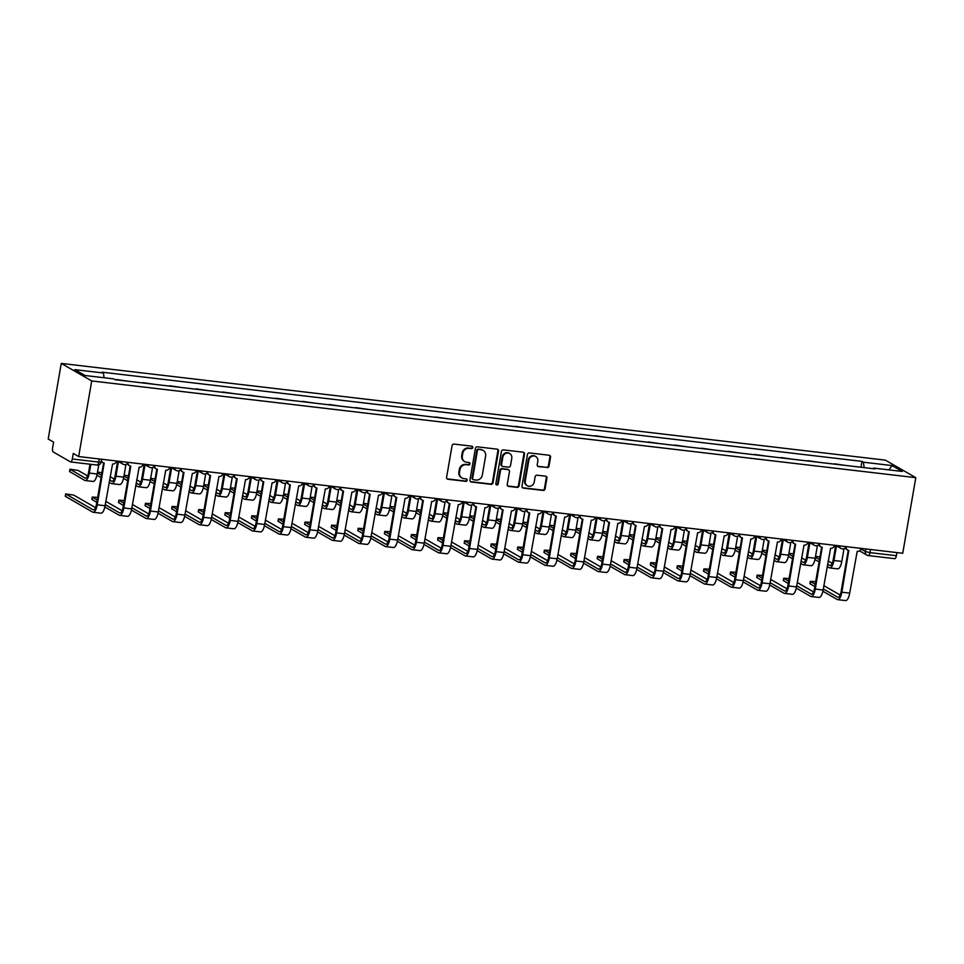 <?xml version="1.0" encoding="UTF-8"?>
<svg xmlns="http://www.w3.org/2000/svg" width="964" height="964" viewBox="0 0 964 964"><rect width="100%" height="100%" fill="white"/><g stroke="black" fill="none" stroke-linecap="round" stroke-linejoin="round"><path stroke-width="1.45" d="M472.782 447.549A1.265 1.169 119.9 0 0 471.83 446.175L454.044 444.091A1.808 1.663 119.9 0 0 452.068 445.657L446.597 477.313A1.808 1.663 119.9 0 0 447.971 479.265L465.745 481.349A1.265 1.169 119.9 0 0 466.588 479.024A1.265 1.169 119.9 0 0 466.178 478.891L463.877 478.614A5.772 5.326 119.9 0 1 459.491 472.36L459.949 469.721A5.772 5.326 119.9 0 1 466.275 464.72L468.576 464.997A1.265 1.169 119.9 0 0 469.42 462.672A1.265 1.169 119.9 0 0 468.998 462.527L466.697 462.262A5.772 5.326 119.9 0 1 462.322 456.008L462.768 453.369A5.772 5.326 119.9 0 1 469.094 448.368L471.396 448.634A1.265 1.169 119.9 0 0 472.782 447.549M464.793 461.636L464.19 461.286A5.772 5.326 119.9 0 1 461.708 455.659L462.166 453.02A5.772 5.326 119.9 0 1 468.492 448.019L470.793 448.284A1.265 1.169 119.9 0 0 471.902 446.187M447.091 478.855A1.808 1.663 119.9 0 0 447.356 478.915L465.142 481A1.265 1.169 119.9 0 0 466.263 478.903M461.973 477.987L461.358 477.638A5.772 5.326 119.9 0 1 458.876 472.011L459.334 469.372A5.772 5.326 119.9 0 1 465.66 464.371L467.962 464.648A1.265 1.169 119.9 0 0 469.082 462.539M547.034 467.648A1.808 1.663 119.9 0 0 549.01 466.094L550.54 457.213A1.808 1.663 119.9 0 0 549.179 455.249L529.429 452.935A1.808 1.663 119.9 0 0 527.453 454.502L521.982 486.157A1.808 1.663 119.9 0 0 523.356 488.109L543.094 490.435A1.808 1.663 119.9 0 0 545.07 488.869L546.925 478.144A1.808 1.663 119.9 0 0 545.564 476.18L537.105 475.192A1.808 1.663 119.9 0 0 535.128 476.758L534.213 482.072A4.82 4.459 119.9 0 1 527.332 485.736A4.82 4.459 119.9 0 1 525.26 481.024L528.862 460.177A4.82 4.459 119.9 0 1 535.743 456.526A4.82 4.459 119.9 0 1 537.816 461.238L537.213 464.708A1.808 1.663 119.9 0 0 538.587 466.66L546.419 467.299A1.808 1.663 119.9 0 0 548.396 465.745L549.938 456.864A1.808 1.663 119.9 0 0 549.444 455.309M915.8 477.662L902.738 553.276L78.662 456.55L91.725 380.937L915.8 477.662L885.338 460.141L61.262 363.416L48.2 439.03L53.598 442.127L52.634 447.682A3.675 1.301 -83.3 0 0 53.237 451.971L70.48 461.889A3.675 1.301 -83.3 0 0 70.673 461.949A3.675 1.301 -83.3 0 0 72.312 458.997L98.738 462.105L101.136 462.021L101.618 459.238M498.509 451.104A1.808 1.663 119.9 0 0 497.135 449.152L477.385 446.826A1.808 1.663 119.9 0 0 475.409 448.393L469.938 480.048A1.808 1.663 119.9 0 0 471.312 482L491.062 484.326A1.808 1.663 119.9 0 0 493.038 482.759L498.509 451.104L497.894 450.754A1.808 1.663 119.9 0 0 497.4 449.2M503.413 449.887L523.151 452.2A1.808 1.663 119.9 0 1 524.524 454.152L519.054 485.808A1.808 1.663 119.9 0 1 517.078 487.374L508.631 486.386A1.808 1.663 119.9 0 1 507.257 484.434L509.474 471.589A1.808 1.663 119.9 0 0 508.112 469.637L502.497 468.974A1.808 1.663 119.9 0 0 500.521 470.54L498.219 483.904A1.265 1.169 119.9 0 1 496.412 484.868A1.265 1.169 119.9 0 1 495.87 483.627L501.437 451.441A1.808 1.663 119.9 0 1 503.413 449.887M896.93 552.589L896.387 555.722A3.675 1.301 96.7 0 1 894.737 558.674A3.675 1.301 96.7 0 1 894.544 558.614M78.662 456.55L73.276 453.442L72.312 458.997M91.725 380.937L61.262 363.416M117.09 379.937L116.319 379.852M128.345 381.262L116.379 379.527M142.913 382.973L143.684 383.057M154.939 384.383L142.973 382.648M169.507 386.094L170.279 386.178M181.533 387.504L169.568 385.769M196.102 389.215L196.873 389.299M208.128 390.625L196.162 388.89M222.696 392.336L223.467 392.42M234.722 393.746L222.756 392.011M249.29 395.457L250.062 395.541M261.304 396.867L249.351 395.132M275.885 398.578L276.656 398.662M287.899 399.988L275.945 398.252M302.479 401.699L303.25 401.783M314.493 403.109L302.539 401.373M329.073 404.82L329.845 404.904M341.087 406.23L329.134 404.494M355.668 407.941L356.439 408.025M367.682 409.351L355.716 407.615M382.262 411.062L383.033 411.146M394.276 412.472L382.31 410.736M408.857 414.183L409.628 414.279M420.87 415.592L408.905 413.869M435.451 417.304L436.222 417.4M447.465 418.713L435.499 416.99M462.045 420.425L462.816 420.521M474.059 421.834L462.093 420.111M488.64 423.545L489.399 423.642M500.653 424.955L488.688 423.232M515.234 426.666L515.993 426.763M527.248 428.076L515.282 426.353M541.828 429.787L542.587 429.884M553.842 431.197L541.876 429.474M568.423 432.908L569.182 433.005M580.436 434.318L568.471 432.595M595.017 436.029L595.776 436.126M607.031 437.439L595.065 435.716M621.611 439.15L622.37 439.247M633.625 440.56L621.659 438.837M648.206 442.271L648.965 442.368M660.22 443.693L648.254 441.958M674.8 445.392L675.559 445.488M686.814 446.814L674.848 445.079M701.382 448.525L702.154 448.609M713.408 449.935L701.443 448.2M727.977 451.646L728.748 451.73M740.003 453.056L728.037 451.321M754.571 454.767L755.342 454.851M766.597 456.177L754.631 454.442M781.165 457.888L781.937 457.972M793.191 459.298L781.226 457.563M807.76 461.009L808.531 461.093M819.786 462.419L807.82 460.684M834.354 464.13L835.125 464.214M846.38 465.54L834.414 463.805M864.154 467.624L863.395 462.202L892.037 465.564L902.28 471.444L873.637 468.082L875.071 468.902L115.09 379.708L113.668 378.876L85.025 375.514L74.782 369.634L103.425 372.996L104.088 377.755M863.395 462.202L861.973 461.37L101.991 372.176L103.425 372.996M860.948 467.251L861.973 461.37M873.637 468.082L873.251 468.697M888.916 469.878L892.037 465.564M470.432 481.602A1.808 1.663 119.9 0 0 470.709 481.651L490.447 483.976A1.808 1.663 119.9 0 0 492.423 482.41L497.894 450.754M478.807 449.501A1.265 1.169 119.9 0 0 477.421 450.598L472.625 478.385A1.265 1.169 119.9 0 0 473.577 479.759L476.011 480.048A5.772 5.326 119.9 0 0 482.337 475.047L485.615 456.044A5.772 5.326 119.9 0 0 481.229 449.79L478.192 449.152A1.265 1.169 119.9 0 0 476.806 450.248L477.421 450.598M473.167 479.626L472.553 479.265A1.265 1.169 119.9 0 1 472.011 478.036L476.806 450.248M483.133 450.417L482.53 450.068A5.772 5.326 119.9 0 0 480.626 449.441L481.229 449.79M478.192 449.152L480.626 449.441M507.751 485.977A1.808 1.663 119.9 0 0 508.016 486.037L516.475 487.025A1.808 1.663 119.9 0 0 518.451 485.458L523.91 453.803A1.808 1.663 119.9 0 0 523.428 452.261M508.703 469.829L508.088 469.48A1.808 1.663 119.9 0 0 507.498 469.287L501.895 468.625A1.808 1.663 119.9 0 0 499.918 470.191L497.605 483.554L498.219 483.904M496.135 484.639A1.265 1.169 119.9 0 0 497.605 483.554M511.776 458.262A4.82 4.459 119.9 0 0 509.703 453.562A4.82 4.459 119.9 0 0 502.822 457.213L501.557 464.564A1.808 1.663 119.9 0 0 502.931 466.516L508.534 467.166A1.808 1.663 119.9 0 0 510.51 465.612L511.776 458.262M509.703 453.562L509.1 453.213A4.82 4.459 119.9 0 0 502.22 456.864L502.822 457.213M502.328 466.323L501.726 465.974A1.808 1.663 119.9 0 1 500.943 464.214L502.22 456.864M537.707 466.251A1.808 1.663 119.9 0 0 537.972 466.311L546.419 467.299M535.743 456.526L535.128 456.177A4.82 4.459 119.9 0 0 528.248 459.828L528.862 460.177M527.332 485.736L526.73 485.374A4.82 4.459 119.9 0 1 524.657 480.675L528.248 459.828M522.476 487.712A1.808 1.663 119.9 0 0 522.741 487.76L542.491 490.086A1.808 1.663 119.9 0 0 544.467 488.519L546.323 477.795A1.808 1.663 119.9 0 0 545.829 476.24M90.845 464.311L89.327 473.083A9.279 3.302 96.7 0 1 85.169 480.53A9.279 3.302 96.7 0 1 84.687 480.361L69.541 471.541L69.95 469.215L85.085 478.036A6.893 2.446 -83.3 0 0 85.447 478.156A6.893 2.446 -83.3 0 0 88.531 472.625L89.989 464.214M87.616 475.903L78.036 470.396L69.95 469.215M98.75 464.865L97.171 473.999A9.279 3.302 96.7 0 1 93.014 481.446L85.169 480.53M101.425 460.406A3.675 3.398 119.9 0 0 104.196 463.033L97.244 504.811A9.279 3.302 96.7 0 1 93.086 512.258A9.279 3.302 96.7 0 1 92.604 512.101L65.275 496.267L65.672 493.942L93.002 509.763A6.893 2.446 -83.3 0 0 93.363 509.884A6.893 2.446 -83.3 0 0 96.448 504.365L103.606 462.913M95.532 507.63L73.758 495.122L65.672 493.942M102.991 462.636L102.196 462.178A3.675 3.398 -60.1 0 1 101.256 461.358M116.548 460.997A3.675 3.398 119.9 0 1 112.547 464.021L105.088 505.738A9.279 3.302 96.7 0 1 100.931 513.185L93.086 512.258M101.919 472.685L97.497 472.119M118.452 461.563L115.921 476.204A9.279 3.302 96.7 0 1 111.764 483.651A9.279 3.302 96.7 0 1 111.282 483.482L109.137 482.253M125.959 464.407L123.766 477.132A9.279 3.302 96.7 0 1 119.608 484.567L111.764 483.651M109.547 479.927L111.679 481.157A6.893 2.446 -83.3 0 0 112.041 481.277A6.893 2.446 -83.3 0 0 115.126 475.746L117.656 461.117M110.101 476.662L114.21 479.024M97.352 472.926L101.473 475.288M101.075 477.614L96.93 475.228M128.513 475.806L124.091 475.24M145.046 464.684L142.515 479.325A9.279 3.302 96.7 0 1 138.358 486.772A9.279 3.302 96.7 0 1 137.876 486.603L135.731 485.374M152.553 467.528L150.36 480.253A9.279 3.302 96.7 0 1 146.203 487.688L138.358 486.772M136.141 483.048L138.274 484.277A6.893 2.446 -83.3 0 0 138.635 484.398A6.893 2.446 -83.3 0 0 141.72 478.867L144.251 464.238M136.695 479.783L140.804 482.145M123.946 476.047L128.067 478.409M127.67 480.735L123.513 478.349M96.798 502.34L91.869 499.388L92.267 497.063L97.207 500.015M97.653 497.412L92.267 497.063M127.947 462.72A3.675 3.398 119.9 0 0 130.791 466.154L123.838 507.944A9.279 3.302 96.7 0 1 119.681 515.379A9.279 3.302 96.7 0 1 119.199 515.222L104.835 506.968M105.269 504.654L119.596 512.884A6.893 2.446 -83.3 0 0 119.958 513.005A6.893 2.446 -83.3 0 0 123.043 507.486L130.2 466.034M129.586 465.757L128.79 465.311A3.675 3.398 -60.1 0 1 127.344 463.527M143.142 464.118A3.675 3.398 119.9 0 1 139.141 467.142L131.682 508.859A9.279 3.302 96.7 0 1 127.525 516.306L119.681 515.379M105.835 501.388L122.127 510.751M123.392 505.461L118.464 502.509L118.861 500.183L123.79 503.136M124.248 500.533L118.861 500.183M154.541 465.841A3.675 3.398 119.9 0 0 157.385 469.275L150.432 511.065A9.279 3.302 96.7 0 1 146.275 518.499A9.279 3.302 96.7 0 1 145.793 518.343L131.429 510.089M131.863 507.775L146.191 516.005A6.893 2.446 -83.3 0 0 146.552 516.126A6.893 2.446 -83.3 0 0 149.637 510.607L156.795 469.155M156.18 468.878L155.385 468.432A3.675 3.398 -60.1 0 1 153.939 466.648M169.736 467.239A3.675 3.398 119.9 0 1 165.736 470.263L158.277 511.98A9.279 3.302 96.7 0 1 154.12 519.427L146.275 518.499M132.43 504.509L148.721 513.872M155.108 478.927L150.685 478.373M171.64 467.805L169.11 482.446A9.279 3.302 96.7 0 1 164.952 489.893A9.279 3.302 96.7 0 1 164.47 489.724L162.326 488.495M179.147 470.649L176.954 483.374A9.279 3.302 96.7 0 1 172.797 490.809L164.952 489.893M162.735 486.169L164.868 487.398A6.893 2.446 -83.3 0 0 165.23 487.519A6.893 2.446 -83.3 0 0 168.314 481.988L170.845 467.359L176.087 470.372A3.675 3.398 -60.1 0 1 174.472 467.793M163.29 482.904L167.399 485.266M150.541 479.168L154.662 481.53M154.264 483.856L150.107 481.482M181.702 482.048L177.28 481.494M198.235 470.926L195.704 485.567A9.279 3.302 96.7 0 1 191.547 493.014A9.279 3.302 96.7 0 1 191.065 492.845L188.92 491.616M205.742 473.77L203.549 486.495A9.279 3.302 96.7 0 1 199.391 493.93L191.547 493.014M189.33 489.29L191.462 490.519A6.893 2.446 -83.3 0 0 191.824 490.64A6.893 2.446 -83.3 0 0 194.909 485.109L197.439 470.492L202.681 473.493A3.675 3.398 -60.1 0 1 201.066 470.914M189.884 486.025L193.993 488.387M177.135 482.289L181.256 484.651M180.846 486.977L176.701 484.603M208.296 485.169L203.874 484.615M224.829 474.047L222.298 488.688A9.279 3.302 96.7 0 1 218.141 496.135A9.279 3.302 96.7 0 1 217.659 495.966L215.514 494.737M232.336 476.891L230.143 489.616A9.279 3.302 96.7 0 1 225.986 497.05L218.141 496.135M215.924 492.411L218.057 493.64A6.893 2.446 -83.3 0 0 218.418 493.761A6.893 2.446 -83.3 0 0 221.503 488.242L224.034 473.613M216.478 489.146L220.587 491.507M203.729 485.41L207.85 487.772M207.441 490.098L203.296 487.724M149.986 508.582L145.058 505.63L145.456 503.304L150.384 506.257M150.842 503.654L145.456 503.304M181.136 468.962A3.675 3.398 119.9 0 0 183.979 472.408L177.027 514.186A9.279 3.302 96.7 0 1 172.869 521.62A9.279 3.302 96.7 0 1 172.387 521.464L158.024 513.21M158.458 510.896L172.785 519.126A6.893 2.446 -83.3 0 0 173.146 519.247A6.893 2.446 -83.3 0 0 176.231 513.728L183.389 472.276M182.774 471.999L181.979 471.553A3.675 3.398 -60.1 0 1 180.533 469.769M196.331 470.36A3.675 3.398 119.9 0 1 192.33 473.384L184.871 515.101A9.279 3.302 96.7 0 1 180.714 522.548L172.869 521.62M159.024 507.63L175.315 516.993M176.581 511.703L171.652 508.751L172.05 506.425L176.978 509.378M177.436 506.775L172.05 506.425M207.73 472.083A3.675 3.398 119.9 0 0 210.574 475.529L203.621 517.307A9.279 3.302 96.7 0 1 199.464 524.741A9.279 3.302 96.7 0 1 198.982 524.585L184.618 516.33M185.052 514.017L199.379 522.247A6.893 2.446 -83.3 0 0 199.741 522.38A6.893 2.446 -83.3 0 0 202.826 516.849L209.983 475.397M209.357 475.119L208.573 474.674A3.675 3.398 -60.1 0 1 207.127 472.89M222.925 473.481A3.675 3.398 119.9 0 1 218.924 476.505L211.465 518.222A9.279 3.302 96.7 0 1 207.296 525.669L199.464 524.741M185.618 510.751L201.91 520.114M203.175 514.824L198.247 511.872L198.644 509.546L203.573 512.499M204.031 509.896L198.644 509.546M234.324 475.204A3.675 3.398 119.9 0 0 237.168 478.65L230.215 520.427A9.279 3.302 96.7 0 1 226.058 527.862A9.279 3.302 96.7 0 1 225.576 527.706L211.212 519.451M211.646 517.138L225.974 525.38A6.893 2.446 -83.3 0 0 226.335 525.501A6.893 2.446 -83.3 0 0 229.42 519.97L236.578 478.518M235.951 478.24L235.168 477.795A3.675 3.398 -60.1 0 1 233.722 476.011M249.519 476.602A3.675 3.398 119.9 0 1 245.519 479.626L238.06 521.343A9.279 3.302 96.7 0 1 233.891 528.79L226.058 527.862M212.213 513.872L228.492 523.235M234.891 488.29L230.468 487.736M251.423 477.168L248.893 491.809A9.279 3.302 96.7 0 1 244.736 499.256A9.279 3.302 96.7 0 1 244.254 499.087L242.109 497.858M258.93 480.012L256.737 492.737A9.279 3.302 96.7 0 1 252.568 500.171L244.736 499.256M242.518 495.532L244.651 496.761A6.893 2.446 -83.3 0 0 245.013 496.882A6.893 2.446 -83.3 0 0 248.097 491.363L250.628 476.734L255.87 479.735A3.675 3.398 -60.1 0 1 254.255 477.156M243.073 492.267L247.182 494.628M230.324 488.531L234.445 490.893M234.035 493.219L229.89 490.845M229.769 517.945L224.841 514.993L225.239 512.667L230.167 515.62M230.625 513.017L225.239 512.667M260.919 478.325A3.675 3.398 119.9 0 0 263.762 481.771L256.81 523.548A9.279 3.302 96.7 0 1 252.652 530.983A9.279 3.302 96.7 0 1 252.17 530.827L237.807 522.572M238.241 520.259L252.568 528.501A6.893 2.446 -83.3 0 0 252.93 528.621A6.893 2.446 -83.3 0 0 256.014 523.091L263.172 481.639M262.545 481.373L261.762 480.916A3.675 3.398 -60.1 0 1 260.316 479.132M276.114 479.723A3.675 3.398 119.9 0 1 272.113 482.747L264.654 524.464A9.279 3.302 96.7 0 1 260.485 531.911L252.652 530.983M238.807 516.993L255.086 526.356M261.485 491.411L257.063 490.857M278.018 480.289L275.487 494.93A9.279 3.302 96.7 0 1 271.33 502.377A9.279 3.302 96.7 0 1 270.848 502.22L268.703 500.979M285.525 483.133L283.332 495.858A9.279 3.302 96.7 0 1 279.162 503.292L271.33 502.377M269.101 498.653L271.245 499.882A6.893 2.446 -83.3 0 0 271.607 500.003A6.893 2.446 -83.3 0 0 274.692 494.484L277.222 479.855M269.667 495.388L273.764 497.749M256.918 491.652L261.039 494.014M260.629 496.339L256.484 493.966M256.364 521.066L251.435 518.114L251.833 515.788L256.761 518.74M257.219 516.138L251.833 515.788M287.513 481.446A3.675 3.398 119.9 0 0 290.357 484.892L283.404 526.669A9.279 3.302 96.7 0 1 279.247 534.104A9.279 3.302 96.7 0 1 278.765 533.948L264.401 525.693M264.835 523.38L279.162 531.622A6.893 2.446 -83.3 0 0 279.524 531.742A6.893 2.446 -83.3 0 0 282.609 526.211L289.766 484.759M289.14 484.494L288.357 484.036A3.675 3.398 -60.1 0 1 286.911 482.253M302.708 482.844A3.675 3.398 119.9 0 1 298.707 485.868L291.236 527.585A9.279 3.302 96.7 0 1 287.079 535.032L279.247 534.104M265.401 520.114L281.681 529.477M288.079 494.532L283.657 493.978M304.612 483.41L302.081 498.051A9.279 3.302 96.7 0 1 297.924 505.498A9.279 3.302 96.7 0 1 297.442 505.341L295.297 504.1M312.119 486.254L309.926 498.978A9.279 3.302 96.7 0 1 305.757 506.425L297.924 505.498M295.695 501.774L297.84 503.003A6.893 2.446 -83.3 0 0 298.201 503.124A6.893 2.446 -83.3 0 0 301.286 497.605L303.817 482.976L309.058 485.977A3.675 3.398 -60.1 0 1 307.444 483.398M296.261 498.509L300.358 500.87M283.512 494.773L287.634 497.135M287.224 499.46L283.079 497.087M282.958 524.199L278.03 521.235L278.427 518.909L283.356 521.861M283.814 519.259L278.427 518.909M314.107 484.567A3.675 3.398 119.9 0 0 316.951 488.013L309.998 529.79A9.279 3.302 96.7 0 1 305.841 537.237A9.279 3.302 96.7 0 1 305.359 537.068L290.995 528.814M291.429 526.501L305.757 534.743A6.893 2.446 -83.3 0 0 306.118 534.863A6.893 2.446 -83.3 0 0 309.203 529.332L316.361 487.88M315.734 487.615L314.951 487.157A3.675 3.398 -60.1 0 1 313.505 485.374M329.302 485.964A3.675 3.398 119.9 0 1 325.302 488.989L317.831 530.706A9.279 3.302 96.7 0 1 313.674 538.153L305.841 537.237M291.996 523.235L308.275 532.598M314.674 497.653L310.239 497.099M331.206 486.531L328.676 501.184A9.279 3.302 96.7 0 1 324.519 508.618A9.279 3.302 96.7 0 1 324.037 508.462L321.892 507.233M338.713 489.375L336.508 502.099A9.279 3.302 96.7 0 1 332.351 509.546L324.519 508.618M322.289 504.895L324.434 506.124A6.893 2.446 -83.3 0 0 324.796 506.245A6.893 2.446 -83.3 0 0 327.881 500.726L330.411 486.097L335.653 489.097A3.675 3.398 -60.1 0 1 334.038 486.519M322.856 501.629L326.953 503.991M310.107 497.894L314.228 500.256M313.818 502.593L309.673 500.208M309.552 527.32L304.624 524.356L305.022 522.03L309.95 524.982M310.408 522.38L305.022 522.03M340.702 487.688A3.675 3.398 119.9 0 0 343.546 491.134L336.593 532.911A9.279 3.302 96.7 0 1 332.435 540.358A9.279 3.302 96.7 0 1 331.953 540.189L317.59 531.935M318.024 529.622L332.351 537.864A6.893 2.446 -83.3 0 0 332.713 537.984A6.893 2.446 -83.3 0 0 335.797 532.453L342.955 491.001M342.328 490.736L341.545 490.278A3.675 3.398 -60.1 0 1 340.099 488.495M355.897 489.085A3.675 3.398 119.9 0 1 351.896 492.11L344.425 533.827A9.279 3.302 96.7 0 1 340.268 541.274L332.435 540.358M318.59 526.356L334.87 535.719M341.268 500.774L336.834 500.22M357.801 489.664L355.27 504.305A9.279 3.302 96.7 0 1 351.113 511.739A9.279 3.302 96.7 0 1 350.631 511.583L348.486 510.354M365.308 492.496L363.103 505.22A9.279 3.302 96.7 0 1 358.945 512.667L351.113 511.739M348.884 508.016L351.029 509.245A6.893 2.446 -83.3 0 0 351.39 509.366A6.893 2.446 -83.3 0 0 354.475 503.847L357.005 489.218M349.45 504.75L353.547 507.112M336.701 501.015L340.822 503.377M340.413 505.714L336.267 503.329M367.862 503.895L363.428 503.341M384.395 492.785L381.865 507.426A9.279 3.302 96.7 0 1 377.707 514.86A9.279 3.302 96.7 0 1 377.225 514.704L375.08 513.475M391.902 495.617L389.697 508.341A9.279 3.302 96.7 0 1 385.54 515.788L377.707 514.86M375.478 511.137L377.623 512.366A6.893 2.446 -83.3 0 0 377.984 512.487A6.893 2.446 -83.3 0 0 381.069 506.968L383.6 492.339L388.841 495.339A3.675 3.398 -60.1 0 1 387.227 492.761M376.044 507.871L380.141 510.233M363.295 504.136L367.417 506.498M367.007 508.835L362.862 506.449M394.457 507.016L390.022 506.462M410.977 495.906L408.459 510.546A9.279 3.302 96.7 0 1 404.302 517.981A9.279 3.302 96.7 0 1 403.82 517.825L401.675 516.596M418.497 498.737L416.291 511.462A9.279 3.302 96.7 0 1 412.134 518.909L404.302 517.981M402.072 514.258L404.217 515.487A6.893 2.446 -83.3 0 0 404.579 515.62A6.893 2.446 -83.3 0 0 407.664 510.089L410.194 495.46M402.639 511.004L406.736 513.354M389.89 507.257L394.011 509.619M393.601 511.956L389.456 509.57M421.051 510.137L416.617 509.582M437.572 499.027L435.053 513.667A9.279 3.302 96.7 0 1 430.884 521.102A9.279 3.302 96.7 0 1 430.414 520.946L428.269 519.716M445.091 501.858L442.886 514.583A9.279 3.302 96.7 0 1 438.728 522.03L430.884 521.102M428.667 517.379L430.812 518.608A6.893 2.446 -83.3 0 0 431.173 518.74A6.893 2.446 -83.3 0 0 434.258 513.21L436.788 498.581L442.03 501.581A3.675 3.398 -60.1 0 1 440.415 499.003M429.233 514.125L433.33 516.475M416.484 510.378L420.605 512.74M420.196 515.077L416.05 512.691M447.645 513.258L443.211 512.703M464.166 502.148L461.648 516.788A9.279 3.302 96.7 0 1 457.478 524.223A9.279 3.302 96.7 0 1 456.996 524.067L454.863 522.837M471.685 504.979L469.48 517.704A9.279 3.302 96.7 0 1 465.323 525.151L457.478 524.223M455.261 520.5L457.406 521.741A6.893 2.446 -83.3 0 0 457.767 521.861A6.893 2.446 -83.3 0 0 460.852 516.33L463.383 501.702L468.625 504.702A3.675 3.398 -60.1 0 1 467.01 502.124M455.827 517.246L459.924 519.596M443.079 513.499L447.2 515.861M446.79 518.198L442.645 515.812M474.24 516.379L469.805 515.824M490.76 505.269L488.242 519.909A9.279 3.302 96.7 0 1 484.073 527.344A9.279 3.302 96.7 0 1 483.591 527.188L481.458 525.958M498.28 508.1L496.074 520.825A9.279 3.302 96.7 0 1 491.917 528.272L484.073 527.344M481.855 523.621L484 524.862A6.893 2.446 -83.3 0 0 484.362 524.982A6.893 2.446 -83.3 0 0 487.447 519.451L489.965 504.823M482.422 520.367L486.519 522.717M469.673 516.62L473.794 518.994M473.384 521.319L469.239 518.933M336.147 530.441L331.218 527.477L331.616 525.151L336.544 528.103M337.002 525.501L331.616 525.151M367.296 490.809A3.675 3.398 119.9 0 0 370.14 494.255L363.187 536.032A9.279 3.302 96.7 0 1 359.03 543.479A9.279 3.302 96.7 0 1 358.548 543.31L344.184 535.056M344.618 532.743L358.945 540.985A6.893 2.446 -83.3 0 0 359.307 541.105A6.893 2.446 -83.3 0 0 362.392 535.574L369.549 494.122M368.923 493.857L368.14 493.399A3.675 3.398 -60.1 0 1 366.694 491.616M382.491 492.206A3.675 3.398 119.9 0 1 378.491 495.231L371.019 536.948A9.279 3.302 96.7 0 1 366.862 544.395L359.03 543.479M345.184 529.477L361.464 538.84M362.741 533.562L357.813 530.61L358.21 528.272L363.139 531.224M363.597 528.621L358.21 528.272M393.89 493.93A3.675 3.398 119.9 0 0 396.734 497.376L389.781 539.153A9.279 3.302 96.7 0 1 385.612 546.6A9.279 3.302 96.7 0 1 385.13 546.431L370.779 538.177M371.212 535.864L385.54 544.106A6.893 2.446 -83.3 0 0 385.901 544.226A6.893 2.446 -83.3 0 0 388.986 538.695L396.144 497.243M395.517 496.978L394.734 496.52A3.675 3.398 -60.1 0 1 393.288 494.737M409.085 495.327A3.675 3.398 119.9 0 1 405.085 498.352L397.614 540.069A9.279 3.302 96.7 0 1 393.457 547.516L385.612 546.6M371.779 532.61L388.058 541.961M389.336 536.683L384.407 533.731L384.805 531.393L389.733 534.345M390.191 531.742L384.805 531.393M420.485 497.05A3.675 3.398 119.9 0 0 423.329 500.497L416.376 542.274A9.279 3.302 96.7 0 1 412.206 549.721A9.279 3.302 96.7 0 1 411.724 549.552L397.373 541.298M397.807 538.984L412.134 547.227A6.893 2.446 -83.3 0 0 412.496 547.347A6.893 2.446 -83.3 0 0 415.58 541.816L422.738 500.364M422.112 500.099L421.316 499.641A3.675 3.398 -60.1 0 1 419.87 497.858M435.68 498.448A3.675 3.398 119.9 0 1 431.679 501.473L424.208 543.19A9.279 3.302 96.7 0 1 420.051 550.637L412.206 549.721M398.373 535.731L414.653 545.082M415.93 539.804L411.001 536.852L411.399 534.514L416.328 537.466M416.773 534.863L411.399 534.514M447.079 500.171A3.675 3.398 119.9 0 0 449.923 503.618L442.97 545.395A9.279 3.302 96.7 0 1 438.801 552.842A9.279 3.302 96.7 0 1 438.319 552.673L423.967 544.419M424.401 542.105L438.728 550.348A6.893 2.446 -83.3 0 0 439.09 550.468A6.893 2.446 -83.3 0 0 442.175 544.937L449.332 503.497M448.706 503.22L447.911 502.762A3.675 3.398 -60.1 0 1 446.465 500.979M462.274 501.569A3.675 3.398 119.9 0 1 458.274 504.594L450.803 546.311A9.279 3.302 96.7 0 1 446.645 553.758L438.801 552.842M424.967 538.852L441.247 548.215M442.524 542.925L437.596 539.973L437.993 537.635L442.922 540.587M443.368 537.984L437.993 537.635M473.673 503.292A3.675 3.398 119.9 0 0 476.517 506.739L469.552 548.516A9.279 3.302 96.7 0 1 465.395 555.963A9.279 3.302 96.7 0 1 464.913 555.794L450.562 547.54M450.995 545.226L465.323 553.469A6.893 2.446 -83.3 0 0 465.672 553.589A6.893 2.446 -83.3 0 0 468.769 548.058L475.927 506.618M475.3 506.341L474.505 505.883A3.675 3.398 -60.1 0 1 473.059 504.1M488.869 504.69A3.675 3.398 119.9 0 1 484.868 507.715L477.397 549.432A9.279 3.302 96.7 0 1 473.24 556.879L465.395 555.963M451.562 541.973L467.841 551.336M469.119 546.046L464.19 543.094L464.588 540.756L469.516 543.72M469.962 541.105L464.588 540.756M500.268 506.413A3.675 3.398 119.9 0 0 503.112 509.86L496.147 551.637A9.279 3.302 96.7 0 1 491.989 559.084A9.279 3.302 96.7 0 1 491.507 558.915L477.156 550.661M477.59 548.347L491.917 556.59A6.893 2.446 -83.3 0 0 492.267 556.71A6.893 2.446 -83.3 0 0 495.363 551.179L502.521 509.739M501.895 509.462L501.099 509.004A3.675 3.398 -60.1 0 1 499.653 507.221M515.463 507.811A3.675 3.398 119.9 0 1 511.462 510.836L503.991 552.565A9.279 3.302 96.7 0 1 499.834 560L491.989 559.084M478.156 545.094L494.436 554.457M500.834 519.5L496.4 518.945M517.355 508.389L514.824 523.03A9.279 3.302 96.7 0 1 510.667 530.465A9.279 3.302 96.7 0 1 510.185 530.308L508.052 529.079M524.874 511.221L522.669 523.946A9.279 3.302 96.7 0 1 518.512 531.393L510.667 530.465M508.45 526.754L510.595 527.983A6.893 2.446 -83.3 0 0 510.944 528.103A6.893 2.446 -83.3 0 0 514.041 522.572L516.559 507.944L521.813 510.944A3.675 3.398 -60.1 0 1 520.198 508.365M509.016 523.488L513.113 525.838M496.267 519.741L500.376 522.114M499.979 524.44L495.833 522.054M495.713 549.167L490.784 546.214L491.182 543.877L496.111 546.841M496.556 544.226L491.182 543.877M526.862 509.534A3.675 3.398 119.9 0 0 529.706 512.981L522.741 554.758A9.279 3.302 96.7 0 1 518.584 562.205A9.279 3.302 96.7 0 1 518.102 562.036L503.75 553.782M504.184 551.48L518.512 559.71A6.893 2.446 -83.3 0 0 518.861 559.831A6.893 2.446 -83.3 0 0 521.958 554.3L529.116 512.86M528.489 512.583L527.694 512.125A3.675 3.398 -60.1 0 1 526.248 510.342M542.057 510.932A3.675 3.398 119.9 0 1 538.057 513.957L530.586 555.686A9.279 3.302 96.7 0 1 526.428 563.121L518.584 562.205M504.75 548.215L521.03 557.578M527.428 522.621L522.994 522.066M543.949 511.51L541.419 526.151A9.279 3.302 96.7 0 1 537.261 533.598A9.279 3.302 96.7 0 1 536.779 533.429L534.646 532.2M551.468 514.342L549.263 527.067A9.279 3.302 96.7 0 1 545.106 534.514L537.261 533.598M535.044 529.875L537.189 531.104A6.893 2.446 -83.3 0 0 537.538 531.224A6.893 2.446 -83.3 0 0 540.635 525.693L543.154 511.065M535.61 526.609L539.707 528.959M522.862 522.862L526.971 525.235M526.573 527.561L522.428 525.175M522.307 552.288L517.367 549.335L517.776 546.998L522.705 549.962M523.151 547.347L517.776 546.998M553.457 512.655A3.675 3.398 119.9 0 0 556.3 516.102L549.335 557.879A9.279 3.302 96.7 0 1 545.178 565.326A9.279 3.302 96.7 0 1 544.696 565.157L530.345 556.903M530.778 554.601L545.106 562.831A6.893 2.446 -83.3 0 0 545.455 562.952A6.893 2.446 -83.3 0 0 548.552 557.421L555.71 515.981M555.083 515.704L554.288 515.246A3.675 3.398 -60.1 0 1 552.842 513.463M568.652 514.053A3.675 3.398 119.9 0 1 564.651 517.078L557.18 558.807A9.279 3.302 96.7 0 1 553.023 566.242L545.178 565.326M531.345 551.336L547.624 560.699M554.023 525.742L549.588 525.187M570.543 514.631L568.013 529.272A9.279 3.302 96.7 0 1 563.856 536.719A9.279 3.302 96.7 0 1 563.374 536.55L561.241 535.321M578.063 517.463L575.857 530.188A9.279 3.302 96.7 0 1 571.7 537.635L563.856 536.719M561.638 532.996L563.783 534.225A6.893 2.446 -83.3 0 0 564.133 534.345A6.893 2.446 -83.3 0 0 567.23 528.814L569.748 514.186M562.205 529.73L566.302 532.08M549.456 525.983L553.565 528.356M553.167 530.682L549.022 528.296M548.902 555.409L543.961 552.456L544.371 550.131L549.299 553.083M549.745 550.468L544.371 550.131M580.039 515.788A3.675 3.398 119.9 0 0 582.895 519.222L575.93 561A9.279 3.302 96.7 0 1 571.773 568.447A9.279 3.302 96.7 0 1 571.291 568.278L556.939 560.036M557.373 557.722L571.7 565.952A6.893 2.446 -83.3 0 0 572.05 566.073A6.893 2.446 -83.3 0 0 575.147 560.542L582.304 519.102M581.678 518.825L580.882 518.367A3.675 3.398 -60.1 0 1 579.436 516.596M595.246 517.174A3.675 3.398 119.9 0 1 591.245 520.211L583.774 561.928A9.279 3.302 96.7 0 1 579.617 569.363L571.773 568.447M557.927 554.457L574.219 563.82M580.617 528.862L576.183 528.308M597.138 517.752L594.607 532.393A9.279 3.302 96.7 0 1 590.45 539.84A9.279 3.302 96.7 0 1 589.968 539.671L587.835 538.442M604.657 520.584L602.452 533.309A9.279 3.302 96.7 0 1 598.295 540.756L590.45 539.84M588.233 536.117L590.378 537.346A6.893 2.446 -83.3 0 0 590.727 537.466A6.893 2.446 -83.3 0 0 593.824 531.935L596.342 517.307L601.596 520.307A3.675 3.398 -60.1 0 1 599.982 517.74M588.799 532.851L592.896 535.201M576.05 529.103L580.159 531.477M579.762 533.803L575.616 531.417M575.496 558.53L570.555 555.577L570.965 553.252L575.894 556.204M576.339 553.589L570.965 553.252M606.633 518.909A3.675 3.398 119.9 0 0 609.489 522.343L602.524 564.121A9.279 3.302 96.7 0 1 598.367 571.568A9.279 3.302 96.7 0 1 597.885 571.399L583.533 563.157M583.967 560.843L598.295 569.073A6.893 2.446 -83.3 0 0 598.644 569.194A6.893 2.446 -83.3 0 0 601.741 563.675L608.899 522.223M608.272 521.946L607.477 521.488A3.675 3.398 -60.1 0 1 606.031 519.716M621.84 520.295A3.675 3.398 119.9 0 1 617.84 523.332L610.369 565.049A9.279 3.302 96.7 0 1 606.211 572.483L598.367 571.568M584.521 557.578L600.813 566.94M607.212 531.983L602.777 531.429M623.732 520.873L621.202 535.514A9.279 3.302 96.7 0 1 617.044 542.961A9.279 3.302 96.7 0 1 616.562 542.792L614.429 541.563M631.251 523.705L629.046 536.43A9.279 3.302 96.7 0 1 624.889 543.877L617.044 542.961M614.827 539.238L616.972 540.467A6.893 2.446 -83.3 0 0 617.322 540.587A6.893 2.446 -83.3 0 0 620.418 535.056L622.937 520.427M615.394 535.972L619.491 538.322M602.645 532.224L606.754 534.598M606.356 536.924L602.211 534.538M602.09 561.651L597.15 558.698L597.559 556.373L602.488 559.325M602.934 556.71L597.559 556.373M633.228 522.03A3.675 3.398 119.9 0 0 636.083 525.464L629.118 567.242A9.279 3.302 96.7 0 1 624.961 574.689A9.279 3.302 96.7 0 1 624.479 574.52L610.128 566.278M610.561 563.964L624.889 572.194A6.893 2.446 -83.3 0 0 625.238 572.315A6.893 2.446 -83.3 0 0 628.335 566.796L635.493 525.344M634.866 525.067L634.071 524.609A3.675 3.398 -60.1 0 1 632.625 522.837M648.423 523.428A3.675 3.398 119.9 0 1 644.434 526.452L636.963 568.17A9.279 3.302 96.7 0 1 632.806 575.604L624.961 574.689M611.116 560.699L627.407 570.061M633.806 535.104L629.371 534.55M650.326 523.994L647.796 538.635A9.279 3.302 96.7 0 1 643.639 546.082A9.279 3.302 96.7 0 1 643.157 545.913L641.024 544.684M657.846 526.826L655.641 539.551A9.279 3.302 96.7 0 1 651.483 546.998L643.639 546.082M641.422 542.358L643.566 543.588A6.893 2.446 -83.3 0 0 643.916 543.708A6.893 2.446 -83.3 0 0 647.013 538.177L649.531 523.548L654.785 526.549A3.675 3.398 -60.1 0 1 653.17 523.982M641.988 539.093L646.085 541.455M629.239 535.345L633.348 537.719M632.95 540.045L628.805 537.659M628.673 564.771L623.744 561.819L624.154 559.494L629.082 562.446M629.528 559.831L624.154 559.494M659.822 525.151A3.675 3.398 119.9 0 0 662.666 528.585L655.713 570.363A9.279 3.302 96.7 0 1 651.556 577.81A9.279 3.302 96.7 0 1 651.074 577.653L636.722 569.399M637.156 567.085L651.483 575.315A6.893 2.446 -83.3 0 0 651.833 575.436A6.893 2.446 -83.3 0 0 654.93 569.917L662.087 528.465M661.461 528.188L660.665 527.73A3.675 3.398 -60.1 0 1 659.219 525.958M675.017 526.549A3.675 3.398 119.9 0 1 671.028 529.573L663.557 571.291A9.279 3.302 96.7 0 1 659.4 578.725L651.556 577.81M637.71 563.82L654.002 573.182M660.4 538.237L655.966 537.671M676.921 527.115L674.39 541.756A9.279 3.302 96.7 0 1 670.233 549.203A9.279 3.302 96.7 0 1 669.751 549.034L667.618 547.805M684.428 529.947L682.235 542.672A9.279 3.302 96.7 0 1 678.078 550.119L670.233 549.203M668.016 545.479L670.161 546.709A6.893 2.446 -83.3 0 0 670.51 546.829A6.893 2.446 -83.3 0 0 673.607 541.298L676.126 526.669M668.582 542.214L672.679 544.576M655.833 538.466L659.942 540.84M659.545 543.166L655.399 540.78M655.267 567.892L650.339 564.94L650.748 562.615L655.677 565.567M656.123 562.964L650.748 562.615M686.416 528.272A3.675 3.398 119.9 0 0 689.26 531.706L682.307 573.484A9.279 3.302 96.7 0 1 678.15 580.931A9.279 3.302 96.7 0 1 677.668 580.774L663.316 572.52M663.75 570.206L678.078 578.436A6.893 2.446 -83.3 0 0 678.427 578.557A6.893 2.446 -83.3 0 0 681.512 573.038L688.682 531.586M688.055 531.309L687.26 530.851A3.675 3.398 -60.1 0 1 685.814 529.079M701.611 529.67A3.675 3.398 119.9 0 1 697.623 532.694L690.152 574.411A9.279 3.302 96.7 0 1 685.994 581.858L678.15 580.931M664.304 566.94L680.596 576.303M686.995 541.358L682.56 540.792M703.515 530.236L700.985 544.877A9.279 3.302 96.7 0 1 696.827 552.324A9.279 3.302 96.7 0 1 696.345 552.155L694.213 550.926M711.022 533.08L708.829 545.805A9.279 3.302 96.7 0 1 704.672 553.24L696.827 552.324M694.61 548.6L696.755 549.829A6.893 2.446 -83.3 0 0 697.105 549.95A6.893 2.446 -83.3 0 0 700.201 544.419L702.72 529.79M695.177 545.335L699.274 547.697M682.428 541.587L686.537 543.961M686.139 546.287L681.994 543.901M681.861 571.013L676.933 568.061L677.343 565.735L682.271 568.688M682.717 566.085L677.343 565.735M713.011 531.393A3.675 3.398 119.9 0 0 715.854 534.827L708.901 576.605A9.279 3.302 96.7 0 1 704.744 584.051A9.279 3.302 96.7 0 1 704.262 583.895L689.911 575.641M690.345 573.327L704.672 581.557A6.893 2.446 -83.3 0 0 705.021 581.678A6.893 2.446 -83.3 0 0 708.106 576.159L715.276 534.707M714.649 534.43L713.854 533.972A3.675 3.398 -60.1 0 1 712.408 532.2M728.206 532.791A3.675 3.398 119.9 0 1 724.217 535.815L716.746 577.532A9.279 3.302 96.7 0 1 712.589 584.979L704.744 584.051M690.899 570.061L707.19 579.424M713.589 544.479L709.155 543.913M730.11 533.357L727.579 547.998A9.279 3.302 96.7 0 1 723.422 555.445A9.279 3.302 96.7 0 1 722.94 555.276L720.807 554.047M737.617 536.201L735.424 548.926A9.279 3.302 96.7 0 1 731.266 556.361L723.422 555.445M721.205 551.721L723.349 552.95A6.893 2.446 -83.3 0 0 723.699 553.071A6.893 2.446 -83.3 0 0 726.784 547.54L729.314 532.911L734.568 535.924A3.675 3.398 -60.1 0 1 732.941 533.345M721.771 548.456L725.868 550.818M709.022 544.72L713.131 547.082M712.733 549.408L708.588 547.022M708.456 574.134L703.527 571.182L703.937 568.856L708.865 571.809M709.311 569.206L703.937 568.856M739.605 534.514A3.675 3.398 119.9 0 0 742.449 537.948L735.496 579.738A9.279 3.302 96.7 0 1 731.339 587.172A9.279 3.302 96.7 0 1 730.857 587.016L716.505 578.762M716.939 576.448L731.254 584.678A6.893 2.446 -83.3 0 0 731.616 584.799A6.893 2.446 -83.3 0 0 734.701 579.28L741.87 537.828M741.244 537.551L740.448 537.105A3.675 3.398 -60.1 0 1 739.002 535.321M754.8 535.912A3.675 3.398 119.9 0 1 750.811 538.936L743.34 580.653A9.279 3.302 96.7 0 1 739.183 588.1L731.339 587.172M717.493 573.182L733.785 582.545M740.183 547.6L735.749 547.034M756.704 536.478L754.173 551.119A9.279 3.302 96.7 0 1 750.016 558.566A9.279 3.302 96.7 0 1 749.534 558.397L747.401 557.168M764.211 539.322L762.018 552.047A9.279 3.302 96.7 0 1 757.861 559.482L750.016 558.566M747.799 554.842L749.944 556.071A6.893 2.446 -83.3 0 0 750.293 556.192A6.893 2.446 -83.3 0 0 753.378 550.661L755.909 536.032M748.365 551.577L752.462 553.938M735.616 547.841L739.725 550.203M739.328 552.529L735.183 550.143M735.05 577.255L730.122 574.303L730.531 571.977L735.46 574.93M735.906 572.327L730.531 571.977M766.199 537.635A3.675 3.398 119.9 0 0 769.043 541.069L762.09 582.859A9.279 3.302 96.7 0 1 757.933 590.293A9.279 3.302 96.7 0 1 757.451 590.137L743.099 581.882M743.521 579.569L757.849 587.799A6.893 2.446 -83.3 0 0 758.21 587.919A6.893 2.446 -83.3 0 0 761.295 582.401L768.465 540.949M767.838 540.671L767.043 540.226A3.675 3.398 -60.1 0 1 765.597 538.442M781.394 539.033A3.675 3.398 119.9 0 1 777.406 542.057L769.935 583.774A9.279 3.302 96.7 0 1 765.778 591.221L757.933 590.293M744.088 576.303L760.379 585.666M766.778 550.721L762.343 550.167M783.298 539.599L780.768 554.24A9.279 3.302 96.7 0 1 776.61 561.687A9.279 3.302 96.7 0 1 776.128 561.518L773.984 560.289M790.805 542.443L788.612 555.168A9.279 3.302 96.7 0 1 784.455 562.602L776.61 561.687M774.393 557.963L776.526 559.192A6.893 2.446 -83.3 0 0 776.888 559.313A6.893 2.446 -83.3 0 0 779.972 553.782L782.503 539.165L787.757 542.166A3.675 3.398 -60.1 0 1 786.13 539.587M774.96 554.698L779.057 557.059M762.211 550.962L766.32 553.324M765.922 555.65L761.777 553.276M761.644 580.376L756.716 577.424L757.126 575.098L762.054 578.051M762.5 575.448L757.126 575.098M792.794 540.756A3.675 3.398 119.9 0 0 795.637 544.202L788.685 585.979A9.279 3.302 96.7 0 1 784.527 593.414A9.279 3.302 96.7 0 1 784.045 593.258L769.694 585.003M770.116 582.69L784.443 590.92A6.893 2.446 -83.3 0 0 784.804 591.04A6.893 2.446 -83.3 0 0 787.889 585.522L795.059 544.07M794.432 543.792L793.637 543.347A3.675 3.398 -60.1 0 1 792.191 541.563M807.989 542.154A3.675 3.398 119.9 0 1 804 545.178L796.529 586.895A9.279 3.302 96.7 0 1 792.372 594.342L784.527 593.414M770.682 579.424L786.973 588.787M793.36 553.842L788.938 553.288M809.893 542.72L807.362 557.361A9.279 3.302 96.7 0 1 803.205 564.808A9.279 3.302 96.7 0 1 802.723 564.639L800.578 563.41M817.4 545.564L815.207 558.289A9.279 3.302 96.7 0 1 811.049 565.723L803.205 564.808M800.988 561.084L803.12 562.313A6.893 2.446 -83.3 0 0 803.482 562.434A6.893 2.446 -83.3 0 0 806.567 556.915L809.097 542.286M801.554 557.819L805.651 560.18M788.793 554.083L792.914 556.445M792.516 558.771L788.371 556.397M788.239 583.497L783.31 580.545L783.72 578.219L788.648 581.172M789.094 578.569L783.72 578.219M819.388 543.877A3.675 3.398 119.9 0 0 822.232 547.323L815.279 589.1A9.279 3.302 96.7 0 1 811.122 596.535A9.279 3.302 96.7 0 1 810.64 596.379L796.288 588.124M796.71 585.811L811.037 594.041A6.893 2.446 -83.3 0 0 811.399 594.173A6.893 2.446 -83.3 0 0 814.484 588.643L821.641 547.191M821.027 546.913L820.231 546.468A3.675 3.398 -60.1 0 1 818.785 544.684M834.583 545.275A3.675 3.398 119.9 0 1 830.582 548.299L823.123 590.016A9.279 3.302 96.7 0 1 818.966 597.463L811.122 596.535M797.276 582.545L813.568 591.908M819.954 556.963L815.532 556.409M836.487 545.841L833.956 560.482A9.279 3.302 96.7 0 1 829.799 567.929A9.279 3.302 96.7 0 1 829.317 567.76L827.172 566.531M843.994 548.685L841.801 561.409A9.279 3.302 96.7 0 1 837.644 568.844L829.799 567.929M827.582 564.205L829.715 565.434A6.893 2.446 -83.3 0 0 830.076 565.555A6.893 2.446 -83.3 0 0 833.161 560.036L835.692 545.407M828.148 560.94L832.245 563.301M815.387 557.204L819.508 559.566M819.111 561.892L814.966 559.518M814.833 586.618L809.905 583.666L810.314 581.34L815.243 584.292M815.689 581.69L810.314 581.34M845.982 546.998A3.675 3.398 119.9 0 0 848.826 550.444L841.873 592.221A9.279 3.302 96.7 0 1 837.716 599.656A9.279 3.302 96.7 0 1 837.234 599.5L822.882 591.245M823.304 588.932L837.632 597.174A6.893 2.446 -83.3 0 0 837.993 597.294A6.893 2.446 -83.3 0 0 841.078 591.763L848.236 550.311M847.621 550.034L846.826 549.588A3.675 3.398 -60.1 0 1 845.38 547.805M861.177 548.396A3.675 3.398 119.9 0 1 857.177 551.42L849.718 593.137A9.279 3.302 96.7 0 1 845.561 600.584L837.716 599.656M823.871 585.666L840.162 595.029M860.985 549.022L865.335 551.529L869.962 552.625L896.387 555.722M865.78 548.938L865.335 551.529A3.675 3.398 -60.1 0 0 866.913 555.107A3.675 3.675 0 0 0 868.311 555.577A3.675 1.301 -83.3 0 0 869.962 552.625L870.504 549.492M124.115 464.528A3.675 3.398 -60.1 0 1 121.283 461.551M150.709 467.648A3.675 3.398 -60.1 0 1 147.878 464.672M177.304 470.769A3.675 3.398 -60.1 0 1 176.087 470.372A3.675 3.675 0 0 0 181.316 468.588M203.898 473.89A3.675 3.398 -60.1 0 1 202.681 473.493A3.675 3.675 0 0 0 207.911 471.721M230.492 477.011A3.675 3.398 -60.1 0 1 227.661 474.035M257.087 480.132A3.675 3.398 -60.1 0 1 255.87 479.735A3.675 3.675 0 0 0 261.099 477.963M283.681 483.253A3.675 3.398 -60.1 0 1 280.849 480.277M310.275 486.374A3.675 3.398 -60.1 0 1 309.058 485.977A3.675 3.675 0 0 0 314.276 484.205M336.87 489.495A3.675 3.398 -60.1 0 1 335.653 489.097A3.675 3.675 0 0 0 340.87 487.326M363.464 492.616A3.675 3.398 -60.1 0 1 360.632 489.64M390.058 495.737A3.675 3.398 -60.1 0 1 388.841 495.339A3.675 3.675 0 0 0 394.059 493.568M416.653 498.858A3.675 3.398 -60.1 0 1 413.821 495.882M443.247 501.979A3.675 3.398 -60.1 0 1 442.03 501.581A3.675 3.675 0 0 0 447.248 499.81M469.829 505.1A3.675 3.398 -60.1 0 1 468.625 504.702A3.675 3.675 0 0 0 473.842 502.931M496.424 508.221A3.675 3.398 -60.1 0 1 493.604 505.244M523.018 511.342A3.675 3.398 -60.1 0 1 521.813 510.944A3.675 3.675 0 0 0 527.031 509.173M549.613 514.463A3.675 3.398 -60.1 0 1 546.793 511.486M576.207 517.584A3.675 3.398 -60.1 0 1 573.387 514.619M602.801 520.705A3.675 3.398 -60.1 0 1 601.596 520.307A3.675 3.675 0 0 0 606.814 518.536M629.396 523.826A3.675 3.398 -60.1 0 1 626.576 520.861M655.99 526.959A3.675 3.398 -60.1 0 1 654.785 526.549A3.675 3.675 0 0 0 660.003 524.778M682.584 530.08A3.675 3.398 -60.1 0 1 679.765 527.103M709.179 533.2A3.675 3.398 -60.1 0 1 706.347 530.224M735.773 536.321A3.675 3.398 -60.1 0 1 734.568 535.924A3.675 3.675 0 0 0 739.786 534.14M762.367 539.442A3.675 3.398 -60.1 0 1 759.536 536.466M788.962 542.563A3.675 3.398 -60.1 0 1 787.757 542.166A3.675 3.675 0 0 0 792.974 540.382M815.556 545.684A3.675 3.398 -60.1 0 1 812.724 542.708M842.15 548.805A3.675 3.398 -60.1 0 1 839.319 545.829M99.28 458.96L98.738 462.105A3.675 1.301 -83.3 0 1 97.087 465.046A3.675 3.675 0 0 0 101.136 462.021M859.502 550.854L866.913 555.107A3.675 3.398 -60.1 0 0 868.13 555.505A3.675 1.301 -83.3 0 0 868.311 555.577L894.737 558.674M96.906 464.985A3.675 1.301 -83.3 0 0 97.087 465.046L70.673 461.949M468.492 448.019L469.094 448.368M462.166 453.02L462.768 453.369M461.708 455.659L462.322 456.008M467.962 464.648L468.576 464.997M465.66 464.371L466.275 464.72M459.334 469.372L459.949 469.721M458.876 472.011L459.491 472.36M465.142 481L465.745 481.349M447.356 478.915L447.971 479.265M470.793 448.284L471.396 448.634M492.423 482.41L493.038 482.759M490.447 483.976L491.062 484.326M470.709 481.651L471.312 482M472.011 478.036L472.625 478.385M523.91 453.803L524.524 454.152M518.451 485.458L519.054 485.808M516.475 487.025L517.078 487.374M508.016 486.037L508.631 486.386M507.498 469.287L508.112 469.637M501.895 468.625L502.497 468.974M499.918 470.191L500.521 470.54M500.943 464.214L501.557 464.564M537.972 466.311L538.587 466.66M524.657 480.675L525.26 481.024M546.323 477.795L546.925 478.144M544.467 488.519L545.07 488.869M542.491 490.086L543.094 490.435M522.741 487.76L523.356 488.109M549.938 456.864L550.54 457.213M548.396 465.745L549.01 466.094M70.191 469.468L69.794 471.806M89.327 473.083L97.171 473.999M85.085 478.036L85.82 478.12M65.914 494.195L65.516 496.532M105.088 505.738L97.244 504.811M93.737 509.848L93.002 509.763M115.921 476.204L123.766 477.132M111.679 481.157L112.414 481.241M142.515 479.325L150.36 480.253M138.274 484.277L139.009 484.362M92.508 497.316L92.11 499.653M131.682 508.859L123.838 507.944M120.331 512.969L119.596 512.884M119.102 500.437L118.705 502.774M158.277 511.98L150.432 511.065M146.926 516.102L146.191 516.005M169.11 482.446L176.954 483.374M164.868 487.398L165.603 487.483M195.704 485.567L203.549 486.495M191.462 490.519L192.198 490.604M222.298 488.688L230.143 489.616M218.057 493.64L218.792 493.725M145.697 503.557L145.299 505.895M184.871 515.101L177.027 514.186M173.52 519.222L172.785 519.126M172.291 506.678L171.893 509.016M211.465 518.222L203.621 517.307M200.114 522.343L199.379 522.247M198.885 509.799L198.488 512.137M238.06 521.343L230.215 520.427M226.709 525.464L225.974 525.38M248.893 491.809L256.737 492.737M244.651 496.761L245.386 496.846M225.48 512.92L225.082 515.258M264.654 524.464L256.81 523.548M253.303 528.585L252.568 528.501M275.487 494.93L283.332 495.858M271.245 499.882L271.981 499.967M252.074 516.053L251.676 518.379M291.236 527.585L283.404 526.669M279.897 531.706L279.162 531.622M302.081 498.051L309.926 498.978M297.84 503.003L298.575 503.088M278.668 519.174L278.271 521.5M317.831 530.706L309.998 529.79M306.492 534.827L305.757 534.743M328.676 501.184L336.508 502.099M324.434 506.124L325.169 506.208M305.263 522.295L304.865 524.621M344.425 533.827L336.593 532.911M333.086 537.948L332.351 537.864M355.27 504.305L363.103 505.22M351.029 509.245L351.764 509.341M381.865 507.426L389.697 508.341M377.623 512.366L378.358 512.462M408.459 510.546L416.291 511.462M404.217 515.487L404.952 515.583M435.053 513.667L442.886 514.583M430.812 518.608L431.547 518.704M461.648 516.788L469.48 517.704M457.406 521.741L458.141 521.825M488.242 519.909L496.074 520.825M484 524.862L484.735 524.946M331.857 525.416L331.459 527.742M371.019 536.948L363.187 536.032M359.68 541.069L358.945 540.985M358.451 528.537L358.054 530.863M397.614 540.069L389.781 539.153M386.275 544.19L385.54 544.106M385.046 531.658L384.648 533.984M424.208 543.19L416.376 542.274M412.869 547.311L412.134 547.227M411.64 534.779L411.242 537.105M450.803 546.311L442.97 545.395M439.464 550.432L438.728 550.348M438.234 537.9L437.837 540.226M477.397 549.432L469.552 548.516M466.058 553.553L465.323 553.469M464.829 541.021L464.431 543.347M503.991 552.565L496.147 551.637M492.652 556.674L491.917 556.59M514.824 523.03L522.669 523.946M510.595 527.983L511.33 528.067M491.423 544.142L491.025 546.468M530.586 555.686L522.741 554.758M519.247 559.795L518.512 559.71M541.419 526.151L549.263 527.067M537.189 531.104L537.924 531.188M518.017 547.263L517.62 549.588M557.18 558.807L549.335 557.879M545.841 562.916L545.106 562.831M568.013 529.272L575.857 530.188M563.783 534.225L564.518 534.309M544.612 550.384L544.214 552.709M583.774 561.928L575.93 561M572.435 566.037L571.7 565.952M594.607 532.393L602.452 533.309M590.378 537.346L591.113 537.43M571.206 553.505L570.796 555.83M610.369 565.049L602.524 564.121M599.03 569.158L598.295 569.073M621.202 535.514L629.046 536.43M616.972 540.467L617.707 540.551M597.801 556.626L597.391 558.951M636.963 568.17L629.118 567.242M625.612 572.279L624.889 572.194M647.796 538.635L655.641 539.551M643.566 543.588L644.301 543.672M624.395 559.747L623.985 562.072M663.557 571.291L655.713 570.363M652.206 575.4L651.483 575.315M674.39 541.756L682.235 542.672M670.161 546.709L670.896 546.793M650.989 562.868L650.58 565.193M690.152 574.411L682.307 573.484M678.801 578.521L678.078 578.436M700.985 544.877L708.829 545.805M696.755 549.829L697.478 549.914M677.584 565.989L677.174 568.326M716.746 577.532L708.901 576.605M705.395 581.641L704.672 581.557M727.579 547.998L735.424 548.926M723.349 552.95L724.072 553.035M704.178 569.109L703.768 571.447M743.34 580.653L735.496 579.738M731.989 584.762L731.254 584.678M754.173 551.119L762.018 552.047M749.944 556.071L750.667 556.156M730.772 572.23L730.363 574.568M769.935 583.774L762.09 582.859M758.584 587.895L757.849 587.799M780.768 554.24L788.612 555.168M776.526 559.192L777.261 559.277M757.367 575.351L756.957 577.689M796.529 586.895L788.685 585.979M785.178 591.016L784.443 590.92M807.362 557.361L815.207 558.289M803.12 562.313L803.856 562.398M783.961 578.472L783.551 580.81M823.123 590.016L815.279 589.1M811.772 594.137L811.037 594.041M833.956 560.482L841.801 561.409M829.715 565.434L830.45 565.519M810.555 581.593L810.146 583.931M849.718 593.137L841.873 592.221M838.367 597.258L837.632 597.174M117.692 461.129L122.898 464.13A3.675 3.675 0 0 0 128.128 462.346M144.287 464.25L149.492 467.251A3.675 3.675 0 0 0 154.722 465.467M224.058 473.613L229.275 476.614A3.675 3.675 0 0 0 234.505 474.842M277.246 479.855L282.464 482.856A3.675 3.675 0 0 0 287.694 481.084M357.029 489.218L362.247 492.218A3.675 3.675 0 0 0 367.465 490.447M410.218 495.46L415.436 498.46A3.675 3.675 0 0 0 420.653 496.689M490.001 504.823L495.219 507.823A3.675 3.675 0 0 0 500.437 506.052M543.19 511.065L548.408 514.065A3.675 3.675 0 0 0 553.625 512.294M569.784 514.186L575.002 517.186A3.675 3.675 0 0 0 580.22 515.415M622.973 520.439L628.191 523.428A3.675 3.675 0 0 0 633.408 521.657M676.162 526.681L681.379 529.67A3.675 3.675 0 0 0 686.597 527.898M702.756 529.802L707.974 532.791A3.675 3.675 0 0 0 713.191 531.019M755.945 536.044L761.162 539.045A3.675 3.675 0 0 0 766.38 537.261M809.133 542.286L814.351 545.287A3.675 3.675 0 0 0 819.569 543.515M835.728 545.407L840.933 548.408A3.675 3.675 0 0 0 846.163 546.636"/></g></svg>
